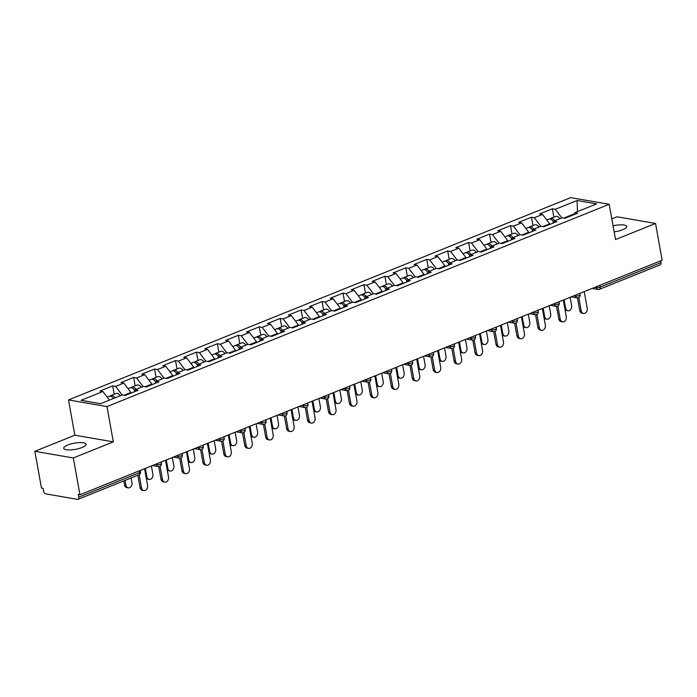 <?xml version="1.0" encoding="UTF-8"?>
<svg xmlns="http://www.w3.org/2000/svg" width="697" height="697" viewBox="0 0 697 697"><rect width="100%" height="100%" fill="white"/><g stroke="black" fill="none" stroke-linecap="round" stroke-linejoin="round"><path stroke-width="1.05" d="M67.714 445.008A11.361 3.128 169.8 0 1 79.388 442.604A11.361 3.128 169.8 0 1 86.079 444.242A11.361 3.128 169.8 0 1 82.08 447.491A11.361 3.128 169.8 0 1 70.406 449.905A11.361 3.128 169.8 0 1 63.715 448.267A11.361 3.128 169.8 0 1 67.714 445.008M613.064 225.802A11.361 3.128 169.8 0 1 626.664 226.49A11.361 3.128 169.8 0 1 622.665 229.74A11.361 3.128 169.8 0 1 614.153 231.874M34.85 451.299L73.333 457.964L113.332 441.854L74.84 435.189L34.85 451.299L41.471 488.092L43.153 488.379L43.632 491.071A2.666 1.542 -111.9 0 0 45.775 493.877L77.524 499.374A2.666 1.542 -111.9 0 0 78.073 499.322A2.666 1.542 -111.9 0 0 78.761 497.144L78.273 494.461L79.955 494.748L662.15 260.234L655.529 223.449L617.045 216.793L611.818 218.893M74.84 435.189L68.498 399.921L570.704 197.626L609.187 204.282L106.981 406.578L68.498 399.921M109.42 400.139L102.877 391.531L81.061 400.313L100.586 403.694L122.402 394.911L125.312 395.417L138.067 390.276L135.148 389.771L133.955 391.932M102.877 391.531L99.959 391.026L112.705 385.885L114.212 394.249M122.167 394.999L115.624 386.391L112.705 385.885M115.624 386.391L123.813 383.097L120.895 382.592L133.641 377.46L135.148 385.816M143.103 386.565L136.56 377.957L133.641 377.46M136.56 377.957L144.749 374.664L141.831 374.158L154.577 369.027L156.084 377.382M164.039 378.131L157.496 369.532L154.577 369.027M157.496 369.532L165.686 366.23L162.767 365.725L175.513 360.593L177.021 368.948M184.975 369.698L178.432 361.098L175.513 360.593M178.432 361.098L186.622 357.796L183.703 357.291L196.449 352.159L197.957 360.515M205.911 361.273L199.368 352.665L196.449 352.159M199.368 352.665L207.558 349.363L204.639 348.857L217.386 343.726L218.893 352.081M226.847 352.839L220.304 344.231L217.386 343.726M220.304 344.231L228.494 340.929L225.575 340.424L238.322 335.292L239.829 343.647M247.783 344.405L241.24 335.797L238.322 335.292M241.24 335.797L249.43 332.495L246.511 331.99L259.258 326.858L260.765 335.222M268.72 335.971L262.177 327.363L259.258 326.858M262.177 327.363L270.366 324.061L267.448 323.556L280.194 318.424L281.701 326.788M289.656 327.538L283.113 318.93L280.194 318.424M283.113 318.93L291.302 315.628L288.384 315.122L301.13 309.991L302.637 318.355M310.592 319.104L304.049 310.496L301.13 309.991M304.049 310.496L312.239 307.194L309.32 306.689L322.075 301.557L323.574 309.921M331.528 310.67L324.985 302.062L322.075 301.557M324.985 302.062L333.175 298.76L330.256 298.255L343.011 293.123L344.51 301.487M352.464 302.237L345.921 293.629L343.011 293.123M345.921 293.629L354.111 290.327L351.192 289.83L363.947 284.69L365.446 293.054M373.4 293.803L366.857 285.195L363.947 284.69M366.857 285.195L375.047 281.893L372.128 281.396L384.883 276.256L386.382 284.62M394.336 285.369L387.793 276.761L384.883 276.256M387.793 276.761L395.983 273.468L393.064 272.963L405.82 267.822L407.318 276.186M415.273 276.936L408.73 268.328L405.82 267.822M408.73 268.328L416.919 265.034L414.001 264.529L426.756 259.389L428.254 267.753M436.209 268.502L429.674 259.894L426.756 259.389M429.674 259.894L437.855 256.601L434.937 256.095L447.692 250.955L449.19 259.319M457.145 260.068L450.611 251.46L447.692 250.955M450.611 251.46L458.792 248.167L455.873 247.662L468.628 242.521L470.127 250.885M478.081 251.634L471.547 243.026L468.628 242.521M471.547 243.026L479.728 239.733L476.809 239.228L489.564 234.087L491.063 242.451M499.026 243.201L492.483 234.593L489.564 234.087M492.483 234.593L500.664 231.299L497.745 230.794L510.5 225.654L511.999 234.018M519.962 234.767L513.419 226.159L510.5 225.654M513.419 226.159L521.6 222.866L518.681 222.36L531.436 217.22L532.944 225.584M540.898 226.333L534.355 217.725L531.436 217.22M534.355 217.725L542.536 214.432L539.617 213.927L552.372 208.786L553.88 217.15M561.834 217.9L555.291 209.292L552.372 208.786M555.291 209.292L577.099 200.509L596.623 203.89L574.816 212.672L573.622 214.833M135.148 389.771L143.338 386.478L146.248 386.983L159.003 381.843L156.084 381.337L164.274 378.044L167.184 378.549L179.939 373.409L177.021 372.904L185.21 369.61L188.129 370.116L200.875 364.975L197.957 364.47L206.146 361.177L209.065 361.682L221.812 356.542L218.893 356.036L227.083 352.743L230.001 353.248L242.748 348.108L239.829 347.603L248.019 344.309L250.937 344.815L263.684 339.674L260.765 339.169L268.955 335.876L271.874 336.381L284.62 331.241L281.701 330.735L289.891 327.442L292.81 327.947L305.556 322.807L302.637 322.302L310.827 319.008L313.746 319.514L326.492 314.373L323.574 313.877L331.763 310.574L334.682 311.08L347.428 305.948L344.51 305.443L352.699 302.141L355.618 302.646L368.365 297.514L365.446 297.009L373.636 293.707L376.554 294.212L389.301 289.081L386.382 288.575L394.572 285.273L397.49 285.779L410.237 280.647L407.318 280.142L415.508 276.84L418.427 277.345L431.173 272.213L428.254 271.708L436.444 268.406L439.363 268.911L452.109 263.78L449.19 263.274L457.38 259.972L460.299 260.478L473.045 255.346L470.127 254.841L478.316 251.539L481.235 252.044L493.981 246.912L491.071 246.407L499.252 243.105L502.171 243.61L514.917 238.479L512.007 237.973L520.189 234.671L523.107 235.177L535.854 230.045L532.944 229.54L541.125 226.246L544.043 226.743L556.79 221.611L553.88 221.106L562.061 217.812L564.979 218.309L577.735 213.177L574.816 212.672M131.045 393.108L130.931 392.463L124.127 395.208M130.931 392.463L123.813 383.097M151.981 384.674L151.868 384.03L145.063 386.774M151.868 384.03L144.749 374.664M156.084 381.337L154.891 383.498M172.917 376.241L172.804 375.596L165.999 378.34M172.804 375.596L165.686 366.23M177.021 372.904L175.827 375.064M193.853 367.807L193.74 367.162L186.935 369.907M193.74 367.162L186.622 357.796M197.957 364.47L196.763 366.631M214.789 359.373L214.676 358.737L207.872 361.473M214.676 358.737L207.558 349.363M218.893 356.036L217.699 358.197M235.725 350.94L235.612 350.303L228.808 353.039M235.612 350.303L228.494 340.929M239.829 347.603L238.635 349.763M256.662 342.506L256.548 341.87L249.744 344.606M256.548 341.87L249.43 332.495M260.765 339.169L259.572 341.33M277.598 334.072L277.484 333.436L270.68 336.172M277.484 333.436L270.366 324.061M281.701 330.735L280.508 332.896M298.543 325.638L298.421 325.002L291.616 327.738M298.421 325.002L291.302 315.628M302.637 322.302L301.444 324.462M319.479 317.205L319.357 316.569L312.552 319.304M319.357 316.569L312.239 307.194M323.574 313.877L322.38 316.029M340.415 308.771L340.293 308.135L333.488 310.871M340.293 308.135L333.175 298.76M344.51 305.443L343.316 307.604M361.351 300.337L361.229 299.701L354.425 302.437M361.229 299.701L354.111 290.327M365.446 297.009L364.261 299.17M382.287 291.904L382.165 291.268L375.361 294.003M382.165 291.268L375.047 281.893M386.382 288.575L385.197 290.736M403.223 283.47L403.101 282.834L396.305 285.578M403.101 282.834L395.983 273.468M407.318 280.142L406.133 282.302M424.159 275.036L424.046 274.4L417.242 277.145M424.046 274.4L416.919 265.034M428.254 271.708L427.069 273.869M445.095 266.602L444.982 265.966L438.178 268.711M444.982 265.966L437.855 256.601M449.19 263.274L448.005 265.435M466.032 258.169L465.918 257.533L459.114 260.277M465.918 257.533L458.792 248.167M470.127 254.841L468.942 257.001M486.968 249.735L486.854 249.099L480.05 251.844M486.854 249.099L479.728 239.733M491.071 246.407L489.878 248.568M507.904 241.301L507.791 240.665L500.986 243.41M507.791 240.665L500.664 231.299M512.007 237.973L510.814 240.134M528.84 232.868L528.727 232.232L521.922 234.976M528.727 232.232L521.6 222.866M532.944 229.54L531.75 231.7M549.776 224.434L549.663 223.798L542.858 226.542M549.663 223.798L542.536 214.432M553.88 221.106L552.686 223.267M599.829 285.343L600.152 287.12L660.948 262.638L660.625 260.852M660.948 262.638A2.666 1.542 68.1 0 1 660.259 264.816L599.464 289.299A2.666 1.542 68.1 0 0 600.152 287.12A2.666 0.732 169.8 0 1 596.458 287.643L596.301 286.763M574.11 213.953L563.795 218.109M577.473 211.6L577.099 200.509M73.333 457.964L79.955 494.748M113.332 441.854L106.981 406.578M609.187 204.282L615.538 239.559L655.529 223.449M583.52 313.45L582.065 313.197A3.99 3.067 -80.2 0 1 579.73 310.479L581.185 310.731A3.99 3.067 99.8 0 0 583.52 313.45A3.99 3.067 99.8 0 0 587.222 308.301L584.225 291.625M579.73 310.479L577.464 297.924M581.185 310.731L578.824 297.593M564.091 299.736L565.589 308.03A3.99 3.067 99.8 0 0 567.924 310.749L566.469 310.496A3.99 3.067 -80.2 0 1 565.023 309.677M567.924 310.749A3.99 3.067 99.8 0 0 571.627 305.6L570.137 297.305M546.779 220.008L548.914 219.154A5.855 3.398 68.1 0 1 553.488 221.812M549.794 219.006A5.855 3.398 68.1 0 1 550.525 218.501A5.855 3.398 68.1 0 1 554.812 220.731M550.525 218.501L555.692 216.418A5.855 3.398 68.1 0 1 559.979 218.649M553.636 221.55A3.555 2.056 -111.9 0 0 552.791 220.836M562.584 321.883L561.129 321.631A3.99 3.067 -80.2 0 1 558.794 318.912L560.249 319.165A3.99 3.067 99.8 0 0 562.584 321.883A3.99 3.067 99.8 0 0 566.286 316.734L563.289 300.058M558.794 318.912L556.528 306.358M560.249 319.165L557.888 306.027M541.647 330.317L540.192 330.064A3.99 3.067 -80.2 0 1 537.857 327.346L539.312 327.599A3.99 3.067 99.8 0 0 541.647 330.317A3.99 3.067 99.8 0 0 545.35 325.168L542.353 308.492M537.857 327.346L535.592 314.791M539.312 327.599L536.951 314.46M520.711 338.751L519.256 338.498A3.99 3.067 -80.2 0 1 516.921 335.78L518.376 336.032A3.99 3.067 99.8 0 0 520.711 338.751A3.99 3.067 99.8 0 0 524.414 333.602L521.417 316.926M516.921 335.78L514.656 323.225M518.376 336.032L516.015 322.894M499.775 347.184L498.32 346.932A3.99 3.067 -80.2 0 1 495.976 344.213L497.44 344.466A3.99 3.067 99.8 0 0 499.775 347.184A3.99 3.067 99.8 0 0 503.478 342.035L500.481 325.36M495.976 344.213L493.72 331.659M497.44 344.466L495.079 331.328M478.839 355.618L477.384 355.365A3.99 3.067 -80.2 0 1 475.04 352.647L476.504 352.9A3.99 3.067 99.8 0 0 478.839 355.618A3.99 3.067 99.8 0 0 482.542 350.469L479.545 333.793M475.04 352.647L472.784 340.092M476.504 352.9L474.143 339.761M543.155 308.17L544.653 316.464A3.99 3.067 99.8 0 0 546.988 319.182L545.533 318.93A3.99 3.067 -80.2 0 1 544.078 318.111M546.988 319.182A3.99 3.067 99.8 0 0 550.691 314.033L549.201 305.739M525.843 228.442L527.977 227.588A5.855 3.398 68.1 0 1 532.552 230.245M528.857 227.44A5.855 3.398 68.1 0 1 529.589 226.934A5.855 3.398 68.1 0 1 533.876 229.165M529.589 226.934L534.756 224.852A5.855 3.398 68.1 0 1 539.042 227.083M532.7 229.984A3.555 2.056 -111.9 0 0 531.855 229.269M522.219 316.604L523.717 324.898A3.99 3.067 99.8 0 0 526.052 327.616L524.597 327.363A3.99 3.067 -80.2 0 1 523.142 326.544M526.052 327.616A3.99 3.067 99.8 0 0 529.755 322.467L528.265 314.173M504.907 236.875L507.041 236.022A5.855 3.398 68.1 0 1 511.615 238.679M507.913 235.874A5.855 3.398 68.1 0 1 508.653 235.368A5.855 3.398 68.1 0 1 512.94 237.599M508.653 235.368L513.82 233.286A5.855 3.398 68.1 0 1 518.106 235.516M511.764 238.418A3.555 2.056 -111.9 0 0 510.918 237.703M501.282 325.037L502.781 333.332A3.99 3.067 99.8 0 0 505.116 336.05L503.661 335.797A3.99 3.067 -80.2 0 1 502.206 334.978M505.116 336.05A3.99 3.067 99.8 0 0 508.819 330.901L507.329 322.606M483.971 245.309L486.105 244.455A5.855 3.398 68.1 0 1 490.679 247.113M486.976 244.307A5.855 3.398 68.1 0 1 487.717 243.802A5.855 3.398 68.1 0 1 492.004 246.032M487.717 243.802L492.884 241.72A5.855 3.398 68.1 0 1 497.17 243.95M490.827 246.851A3.555 2.056 -111.9 0 0 489.982 246.137M480.346 333.471L481.845 341.765A3.99 3.067 99.8 0 0 484.18 344.484L482.725 344.231A3.99 3.067 -80.2 0 1 481.27 343.412M484.18 344.484A3.99 3.067 99.8 0 0 487.883 339.334L486.393 331.031M463.035 253.743L465.169 252.88A5.855 3.398 68.1 0 1 469.743 255.546M466.04 252.741A5.855 3.398 68.1 0 1 466.772 252.236A5.855 3.398 68.1 0 1 471.067 254.466M466.772 252.236L471.947 250.153A5.855 3.398 68.1 0 1 476.234 252.384M469.891 255.276A3.555 2.056 -111.9 0 0 469.046 254.571M459.41 341.905L460.909 350.199A3.99 3.067 99.8 0 0 463.244 352.917L461.789 352.665A3.99 3.067 -80.2 0 1 460.334 351.846M463.244 352.917A3.99 3.067 99.8 0 0 466.946 347.768L465.457 339.465M442.098 262.177L444.233 261.314A5.855 3.398 68.1 0 1 448.807 263.98M445.104 261.175A5.855 3.398 68.1 0 1 445.836 260.669A5.855 3.398 68.1 0 1 450.131 262.9M445.836 260.669L451.003 258.587A5.855 3.398 68.1 0 1 455.298 260.817M448.955 263.71A3.555 2.056 -111.9 0 0 448.11 263.004M457.903 364.052L456.448 363.799A3.99 3.067 -80.2 0 1 454.104 361.081L455.568 361.334A3.99 3.067 99.8 0 0 457.903 364.052A3.99 3.067 99.8 0 0 461.606 358.894L458.609 342.227M454.104 361.081L451.848 348.526M455.568 361.334L453.207 348.195M438.474 350.338L439.973 358.633A3.99 3.067 99.8 0 0 442.307 361.351L440.852 361.098A3.99 3.067 -80.2 0 1 439.398 360.279M442.307 361.351A3.99 3.067 99.8 0 0 446.01 356.202L444.512 347.899M421.162 270.61L423.297 269.748A5.855 3.398 68.1 0 1 427.871 272.414M424.168 269.608A5.855 3.398 68.1 0 1 424.9 269.103A5.855 3.398 68.1 0 1 429.195 271.325M424.9 269.103L430.066 267.021A5.855 3.398 68.1 0 1 434.362 269.251M428.01 272.144A3.555 2.056 -111.9 0 0 427.174 271.438M436.967 372.486L435.512 372.233A3.99 3.067 -80.2 0 1 433.168 369.515L434.632 369.767A3.99 3.067 99.8 0 0 436.967 372.486A3.99 3.067 99.8 0 0 440.67 367.328L437.672 350.661M433.168 369.515L430.912 356.96M434.632 369.767L432.271 356.629M417.538 358.772L419.036 367.066A3.99 3.067 99.8 0 0 421.371 369.785L419.916 369.532A3.99 3.067 -80.2 0 1 418.461 368.713M421.371 369.785A3.99 3.067 99.8 0 0 425.074 364.636L423.576 356.333M400.226 279.044L402.361 278.181A5.855 3.398 68.1 0 1 406.935 280.847M403.232 278.042A5.855 3.398 68.1 0 1 403.964 277.537A5.855 3.398 68.1 0 1 408.259 279.758M403.964 277.537L409.13 275.454A5.855 3.398 68.1 0 1 413.426 277.685M407.074 280.577A3.555 2.056 -111.9 0 0 406.238 279.872M416.031 380.919L414.576 380.667A3.99 3.067 -80.2 0 1 412.232 377.948L413.696 378.201A3.99 3.067 99.8 0 0 416.031 380.919A3.99 3.067 99.8 0 0 419.733 375.761L416.736 359.094M412.232 377.948L409.975 365.394M413.696 378.201L411.335 365.062M396.602 367.197L398.1 375.5A3.99 3.067 99.8 0 0 400.435 378.218L398.98 377.966A3.99 3.067 -80.2 0 1 397.525 377.147M400.435 378.218A3.99 3.067 99.8 0 0 404.138 373.069L402.639 364.766M379.29 287.478L381.416 286.615A5.855 3.398 68.1 0 1 385.999 289.272M382.296 286.476A5.855 3.398 68.1 0 1 383.028 285.97A5.855 3.398 68.1 0 1 387.323 288.192M383.028 285.97L388.194 283.888A5.855 3.398 68.1 0 1 392.489 286.11M386.138 289.011A3.555 2.056 -111.9 0 0 385.302 288.305M395.094 389.353L393.639 389.1A3.99 3.067 -80.2 0 1 391.296 386.382L392.76 386.635A3.99 3.067 99.8 0 0 395.094 389.353A3.99 3.067 99.8 0 0 398.797 384.195L395.8 367.528M391.296 386.382L389.039 373.827M392.76 386.635L390.39 373.496M375.666 375.631L377.164 383.934A3.99 3.067 99.8 0 0 379.499 386.652L378.044 386.399A3.99 3.067 -80.2 0 1 376.589 385.58M379.499 386.652A3.99 3.067 99.8 0 0 383.202 381.503L381.703 373.2M358.354 295.911L360.48 295.049A5.855 3.398 68.1 0 1 365.062 297.706M361.36 294.909A5.855 3.398 68.1 0 1 362.091 294.404A5.855 3.398 68.1 0 1 366.387 296.626M362.091 294.404L367.258 292.322A5.855 3.398 68.1 0 1 371.553 294.543M365.202 297.445A3.555 2.056 -111.9 0 0 364.365 296.739M374.158 397.787L372.703 397.534A3.99 3.067 -80.2 0 1 370.36 394.816L371.823 395.06A3.99 3.067 99.8 0 0 374.158 397.787A3.99 3.067 99.8 0 0 377.861 392.629L374.864 375.962M370.36 394.816L368.103 382.261M371.823 395.06L369.454 381.93M354.729 384.064L356.228 392.367A3.99 3.067 99.8 0 0 358.563 395.086L357.108 394.833A3.99 3.067 -80.2 0 1 355.653 394.014M358.563 395.086A3.99 3.067 99.8 0 0 362.266 389.937L360.767 381.634M337.418 304.345L339.544 303.483A5.855 3.398 68.1 0 1 344.126 306.14M340.424 303.343A5.855 3.398 68.1 0 1 341.155 302.838A5.855 3.398 68.1 0 1 345.451 305.059M341.155 302.838L346.322 300.755A5.855 3.398 68.1 0 1 350.617 302.977M344.266 305.878A3.555 2.056 -111.9 0 0 343.429 305.173M353.222 406.22L351.767 405.968A3.99 3.067 -80.2 0 1 349.424 403.241L350.887 403.493A3.99 3.067 99.8 0 0 353.222 406.22A3.99 3.067 99.8 0 0 356.925 401.063L353.928 384.395M349.424 403.241L347.167 390.695M350.887 403.493L348.517 390.364M333.793 392.498L335.283 400.801A3.99 3.067 99.8 0 0 337.627 403.519L336.172 403.267A3.99 3.067 -80.2 0 1 334.717 402.448M337.627 403.519A3.99 3.067 99.8 0 0 341.33 398.37L339.831 390.067M316.482 312.779L318.607 311.916A5.855 3.398 68.1 0 1 323.19 314.574M319.487 311.777A5.855 3.398 68.1 0 1 320.219 311.271A5.855 3.398 68.1 0 1 324.514 313.493M320.219 311.271L325.386 309.189A5.855 3.398 68.1 0 1 329.681 311.411M323.33 314.312A3.555 2.056 -111.9 0 0 322.493 313.606M332.286 414.654L330.831 414.401A3.99 3.067 -80.2 0 1 328.487 411.674L329.951 411.927A3.99 3.067 99.8 0 0 332.286 414.654A3.99 3.067 99.8 0 0 335.989 409.496L332.992 392.829M328.487 411.674L326.231 399.128M329.951 411.927L327.581 398.797M312.857 400.932L314.347 409.235A3.99 3.067 99.8 0 0 316.691 411.953L315.227 411.7A3.99 3.067 -80.2 0 1 313.781 410.882M316.691 411.953A3.99 3.067 99.8 0 0 320.393 406.795L318.895 398.501M295.545 321.212L297.671 320.35A5.855 3.398 68.1 0 1 302.254 323.007M298.551 320.211A5.855 3.398 68.1 0 1 299.283 319.705A5.855 3.398 68.1 0 1 303.578 321.927M299.283 319.705L304.45 317.623A5.855 3.398 68.1 0 1 308.745 319.845M302.393 322.746A3.555 2.056 -111.9 0 0 301.557 322.04M311.35 423.088L309.895 422.835A3.99 3.067 -80.2 0 1 307.551 420.108L309.015 420.361A3.99 3.067 99.8 0 0 311.35 423.088A3.99 3.067 99.8 0 0 315.053 417.93L312.047 401.263M307.551 420.108L305.295 407.562M309.015 420.361L306.645 407.231M291.921 409.366L293.411 417.669A3.99 3.067 99.8 0 0 295.755 420.387L294.291 420.134A3.99 3.067 -80.2 0 1 292.845 419.306M295.755 420.387A3.99 3.067 99.8 0 0 299.457 415.229L297.959 406.935M274.609 329.646L276.735 328.784A5.855 3.398 68.1 0 1 281.318 331.441M277.615 328.644A5.855 3.398 68.1 0 1 278.347 328.139A5.855 3.398 68.1 0 1 282.642 330.361M278.347 328.139L283.513 326.057A5.855 3.398 68.1 0 1 287.809 328.278M281.457 331.18A3.555 2.056 -111.9 0 0 280.621 330.474M290.414 431.513L288.959 431.26A3.99 3.067 -80.2 0 1 286.615 428.542L288.079 428.794A3.99 3.067 99.8 0 0 290.414 431.513A3.99 3.067 99.8 0 0 294.117 426.364L291.111 409.697M286.615 428.542L284.359 415.996M288.079 428.794L285.709 415.665M270.985 417.799L272.475 426.102A3.99 3.067 99.8 0 0 274.818 428.821L273.355 428.568A3.99 3.067 -80.2 0 1 271.908 427.74M274.818 428.821A3.99 3.067 99.8 0 0 278.521 423.663L277.023 415.368M253.673 338.08L255.799 337.217A5.855 3.398 68.1 0 1 260.382 339.875M256.679 337.078A5.855 3.398 68.1 0 1 257.411 336.573A5.855 3.398 68.1 0 1 261.706 338.794M257.411 336.573L262.577 334.49A5.855 3.398 68.1 0 1 266.873 336.712M260.521 339.613A3.555 2.056 -111.9 0 0 259.685 338.908M269.478 439.946L268.023 439.694A3.99 3.067 -80.2 0 1 265.679 436.975L267.143 437.228A3.99 3.067 99.8 0 0 269.478 439.946A3.99 3.067 99.8 0 0 273.18 434.797L270.175 418.13M265.679 436.975L263.422 424.429M267.143 437.228L264.773 424.098M250.049 426.233L251.539 434.536A3.99 3.067 99.8 0 0 253.882 437.254L252.419 437.002A3.99 3.067 -80.2 0 1 250.972 436.174M253.882 437.254A3.99 3.067 99.8 0 0 257.585 432.096L256.087 423.802M232.737 346.514L234.863 345.651A5.855 3.398 68.1 0 1 239.446 348.308M235.743 345.503A5.855 3.398 68.1 0 1 236.475 345.006A5.855 3.398 68.1 0 1 240.77 347.228M236.475 345.006L241.641 342.924A5.855 3.398 68.1 0 1 245.936 345.146M239.585 348.047A3.555 2.056 -111.9 0 0 238.74 347.341M248.541 448.38L247.087 448.127A3.99 3.067 -80.2 0 1 244.743 445.409L246.198 445.662A3.99 3.067 99.8 0 0 248.541 448.38A3.99 3.067 99.8 0 0 252.244 443.231L249.238 426.555M244.743 445.409L242.486 432.863M246.198 445.662L243.837 432.532M229.113 434.667L230.602 442.97A3.99 3.067 99.8 0 0 232.946 445.688L231.482 445.435A3.99 3.067 -80.2 0 1 230.036 444.608M232.946 445.688A3.99 3.067 99.8 0 0 236.649 440.53L235.15 432.236M211.801 354.939L213.927 354.085A5.855 3.398 68.1 0 1 218.51 356.742M214.807 353.937A5.855 3.398 68.1 0 1 215.539 353.431A5.855 3.398 68.1 0 1 219.834 355.662M215.539 353.431L220.705 351.358A5.855 3.398 68.1 0 1 225 353.579M218.649 356.481A3.555 2.056 -111.9 0 0 217.804 355.775M227.605 456.814L226.142 456.561A3.99 3.067 -80.2 0 1 223.807 453.843L225.262 454.096A3.99 3.067 99.8 0 0 227.605 456.814A3.99 3.067 99.8 0 0 231.308 451.665L228.302 434.989M223.807 453.843L221.55 441.297M225.262 454.096L222.901 440.966M208.176 443.1L209.666 451.395A3.99 3.067 99.8 0 0 212.01 454.122L210.546 453.869A3.99 3.067 -80.2 0 1 209.1 453.041M212.01 454.122A3.99 3.067 99.8 0 0 215.704 448.964L214.214 440.67M190.865 363.372L192.991 362.518A5.855 3.398 68.1 0 1 197.565 365.176M193.871 362.37A5.855 3.398 68.1 0 1 194.602 361.865A5.855 3.398 68.1 0 1 198.898 364.095M194.602 361.865L199.769 359.791A5.855 3.398 68.1 0 1 204.064 362.013M197.713 364.914A3.555 2.056 -111.9 0 0 196.868 364.209M206.669 465.248L205.206 464.995A3.99 3.067 -80.2 0 1 202.871 462.277L204.326 462.529A3.99 3.067 99.8 0 0 206.669 465.248A3.99 3.067 99.8 0 0 210.372 460.098L207.366 443.423M202.871 462.277L200.614 449.731M204.326 462.529L201.964 449.399M187.24 451.534L188.73 459.828A3.99 3.067 99.8 0 0 191.074 462.555L189.61 462.303A3.99 3.067 -80.2 0 1 188.164 461.475M191.074 462.555A3.99 3.067 99.8 0 0 194.768 457.398L193.278 449.103M169.92 371.806L172.054 370.952A5.855 3.398 68.1 0 1 176.629 373.609M172.934 370.804A5.855 3.398 68.1 0 1 173.666 370.299A5.855 3.398 68.1 0 1 177.962 372.529M173.666 370.299L178.833 368.225A5.855 3.398 68.1 0 1 183.128 370.447M176.777 373.348A3.555 2.056 -111.9 0 0 175.932 372.634M185.733 473.681L184.269 473.429A3.99 3.067 -80.2 0 1 181.934 470.71L183.389 470.963A3.99 3.067 99.8 0 0 185.733 473.681A3.99 3.067 99.8 0 0 189.436 468.532L186.43 451.856M181.934 470.71L179.678 458.164M183.389 470.963L181.028 457.833M166.304 459.968L167.794 468.262A3.99 3.067 99.8 0 0 170.138 470.989L168.674 470.736A3.99 3.067 -80.2 0 1 167.228 469.909M170.138 470.989A3.99 3.067 99.8 0 0 173.832 465.831L172.342 457.537M148.984 380.24L151.118 379.386A5.855 3.398 68.1 0 1 155.692 382.043M151.998 379.238A5.855 3.398 68.1 0 1 152.73 378.732A5.855 3.398 68.1 0 1 157.017 380.963M152.73 378.732L157.897 376.65A5.855 3.398 68.1 0 1 162.192 378.88M155.84 381.782A3.555 2.056 -111.9 0 0 154.995 381.067M164.797 482.115L163.333 481.862A3.99 3.067 -80.2 0 1 160.998 479.144L162.453 479.397A3.99 3.067 99.8 0 0 164.797 482.115A3.99 3.067 99.8 0 0 168.5 476.966L165.494 460.29M160.998 479.144L158.742 466.589M162.453 479.397L160.092 466.267M145.368 468.401L146.858 476.696A3.99 3.067 99.8 0 0 149.202 479.414L147.738 479.161A3.99 3.067 -80.2 0 1 146.292 478.342M149.202 479.414A3.99 3.067 99.8 0 0 152.896 474.265L151.406 465.971M128.048 388.673L130.182 387.82A5.855 3.398 68.1 0 1 134.756 390.477M131.062 387.671A5.855 3.398 68.1 0 1 131.794 387.166A5.855 3.398 68.1 0 1 136.081 389.396M131.794 387.166L136.96 385.084A5.855 3.398 68.1 0 1 141.256 387.314M134.904 390.215A3.555 2.056 -111.9 0 0 134.059 389.501M143.861 490.549L142.397 490.296A3.99 3.067 -80.2 0 1 140.062 487.578L141.517 487.83A3.99 3.067 99.8 0 0 143.861 490.549A3.99 3.067 99.8 0 0 147.564 485.4L144.558 468.724M140.062 487.578L137.84 475.249M141.517 487.83L139.156 474.692M128.265 487.848L126.802 487.595A3.99 3.067 -80.2 0 1 124.467 484.877L125.922 485.129A3.99 3.067 99.8 0 0 128.265 487.848A3.99 3.067 99.8 0 0 131.96 482.699L131.106 477.959M107.111 397.107L109.246 396.253A5.855 3.398 68.1 0 1 113.541 398.475M125.068 480.39L125.922 485.129M110.126 396.105A5.855 3.398 68.1 0 1 110.858 395.6A5.855 3.398 68.1 0 1 115.144 397.83M110.858 395.6L116.024 393.517A5.855 3.398 68.1 0 1 120.311 395.748M113.733 398.396A3.555 2.056 -111.9 0 0 113.123 397.935M123.752 480.921L124.467 484.877M78.761 497.144L139.557 472.653L139.234 470.876M78.073 499.322L138.869 474.831A2.666 1.542 -111.9 0 0 139.557 472.653A2.666 0.732 -10.2 0 0 140.489 471.895L140.236 470.466M594.82 287.356L596.458 287.643A2.666 2.039 -80.2 0 0 598.017 289.455A2.666 2.666 0 0 0 599.464 289.299M598.923 289.351A2.666 2.039 -80.2 0 1 598.017 289.455L592.136 288.436M573.884 295.789L575.522 296.077A2.666 0.732 169.8 0 0 579.216 295.554A2.666 0.732 -10.2 0 0 580.157 294.796L579.895 293.367M577.987 297.785A2.666 2.039 -80.2 0 1 577.081 297.889A2.666 2.039 -80.2 0 1 575.522 296.077L575.365 295.197M552.948 304.223L554.585 304.511L554.429 303.631M532.011 312.657L533.649 312.944L533.493 312.064M511.075 321.09L512.713 321.378L512.556 320.498M490.139 329.524L491.777 329.812L491.62 328.932M469.203 337.958L470.841 338.245L470.684 337.365M448.267 346.392L449.905 346.679L449.748 345.799M427.331 354.825L428.969 355.113L428.812 354.233M406.395 363.259L408.033 363.546L407.876 362.667M385.458 371.693L387.096 371.98L386.94 371.092M364.514 380.126L366.16 380.405L365.995 379.525M343.577 388.56L345.224 388.839L345.059 387.959M322.641 396.994L324.288 397.273L324.122 396.393M301.705 405.427L303.352 405.706L303.186 404.826M280.769 413.861L282.416 414.14L282.25 413.26M259.833 422.295L261.48 422.574L261.314 421.694M238.897 430.729L240.535 431.007L240.378 430.127M217.961 439.162L219.599 439.441L219.442 438.561M197.024 447.596L198.662 447.875L198.506 446.995M176.088 456.03L177.726 456.308L177.569 455.429M155.152 464.455L156.79 464.742L156.633 463.862M557.051 306.218A2.666 2.039 -80.2 0 1 556.145 306.323A2.666 2.039 -80.2 0 1 554.585 304.511A2.666 0.732 169.8 0 0 558.28 303.988A2.666 0.732 -10.2 0 0 559.221 303.23L558.959 301.801M536.115 314.652A2.666 2.039 -80.2 0 1 535.209 314.756A2.666 2.039 -80.2 0 1 533.649 312.944A2.666 0.732 169.8 0 0 537.343 312.422A2.666 0.732 -10.2 0 0 538.284 311.664L538.023 310.235M515.179 323.086A2.666 2.039 -80.2 0 1 514.273 323.19A2.666 2.039 -80.2 0 1 512.713 321.378A2.666 0.732 169.8 0 0 516.407 320.855A2.666 0.732 -10.2 0 0 517.348 320.097L517.087 318.668M494.243 331.519A2.666 2.039 -80.2 0 1 493.337 331.624A2.666 2.039 -80.2 0 1 491.777 329.812A2.666 0.732 169.8 0 0 495.471 329.289A2.666 0.732 -10.2 0 0 496.412 328.531L496.151 327.102M473.307 339.953A2.666 2.039 -80.2 0 1 472.4 340.058A2.666 2.039 -80.2 0 1 470.841 338.245A2.666 0.732 169.8 0 0 474.535 337.723A2.666 0.732 -10.2 0 0 475.476 336.965L475.215 335.536M452.37 348.387A2.666 2.039 -80.2 0 1 451.464 348.491A2.666 2.039 -80.2 0 1 449.905 346.679A2.666 0.732 169.8 0 0 453.599 346.156A2.666 0.732 -10.2 0 0 454.54 345.39L454.278 343.969M431.434 356.82A2.666 2.039 -80.2 0 1 430.528 356.925A2.666 2.039 -80.2 0 1 428.969 355.113A2.666 0.732 169.8 0 0 432.663 354.59A2.666 0.732 -10.2 0 0 433.604 353.823L433.342 352.403M410.498 365.254A2.666 2.039 -80.2 0 1 409.592 365.359A2.666 2.039 -80.2 0 1 408.033 363.546A2.666 0.732 169.8 0 0 411.727 363.024A2.666 0.732 -10.2 0 0 412.668 362.257L412.406 360.837M389.562 373.688A2.666 2.039 -80.2 0 1 388.656 373.792A2.666 2.039 -80.2 0 1 387.096 371.98A2.666 0.732 169.8 0 0 390.79 371.457A2.666 0.732 -10.2 0 0 391.731 370.691L391.47 369.271M368.626 382.122A2.666 2.039 -80.2 0 1 367.72 382.226A2.666 2.039 -80.2 0 1 366.16 380.405A2.666 0.732 169.8 0 0 369.854 379.891A2.666 0.732 -10.2 0 0 370.795 379.124L370.534 377.704M347.69 390.555A2.666 2.039 -80.2 0 1 346.784 390.66A2.666 2.039 -80.2 0 1 345.224 388.839A2.666 0.732 169.8 0 0 348.918 388.325A2.666 0.732 -10.2 0 0 349.859 387.558L349.598 386.138M326.754 398.989A2.666 2.039 -80.2 0 1 325.847 399.085A2.666 2.039 -80.2 0 1 324.288 397.273A2.666 0.732 169.8 0 0 327.982 396.759A2.666 0.732 -10.2 0 0 328.914 395.992L328.662 394.572M305.817 407.414A2.666 2.039 -80.2 0 1 304.911 407.518A2.666 2.039 -80.2 0 1 303.352 405.706A2.666 0.732 169.8 0 0 307.046 405.192A2.666 0.732 -10.2 0 0 307.978 404.426L307.725 403.005M284.881 415.848A2.666 2.039 -80.2 0 1 283.967 415.952A2.666 2.039 -80.2 0 1 282.416 414.14A2.666 0.732 169.8 0 0 286.11 413.626A2.666 0.732 -10.2 0 0 287.042 412.859L286.789 411.439M263.945 424.281A2.666 2.039 -80.2 0 1 263.03 424.386A2.666 2.039 -80.2 0 1 261.48 422.574A2.666 0.732 169.8 0 0 265.174 422.06A2.666 0.732 -10.2 0 0 266.106 421.293L265.853 419.864M243.009 432.715A2.666 2.039 -80.2 0 1 242.094 432.82A2.666 2.039 -80.2 0 1 240.535 431.007A2.666 0.732 169.8 0 0 244.238 430.493A2.666 0.732 -10.2 0 0 245.17 429.727L244.917 428.298M222.073 441.149A2.666 2.039 -80.2 0 1 221.158 441.253A2.666 2.039 -80.2 0 1 219.599 439.441A2.666 0.732 169.8 0 0 223.301 438.927A2.666 0.732 -10.2 0 0 224.234 438.16L223.981 436.731M201.137 449.582A2.666 2.039 -80.2 0 1 200.222 449.687A2.666 2.039 -80.2 0 1 198.662 447.875A2.666 0.732 169.8 0 0 202.365 447.352A2.666 0.732 -10.2 0 0 203.297 446.594L203.045 445.165M180.192 458.016A2.666 2.039 -80.2 0 1 179.286 458.121A2.666 2.039 -80.2 0 1 177.726 456.308A2.666 0.732 169.8 0 0 181.429 455.786A2.666 0.732 -10.2 0 0 182.361 455.028L182.109 453.599M159.256 466.45A2.666 2.039 -80.2 0 1 158.35 466.554A2.666 2.039 -80.2 0 1 156.79 464.742A2.666 0.732 169.8 0 0 160.493 464.219A2.666 0.732 -10.2 0 0 161.425 463.461L161.173 462.033M564.692 307.882L565.589 308.03M543.756 316.307L544.653 316.464M522.82 324.741L523.717 324.898M501.884 333.175L502.781 333.332M480.947 341.608L481.845 341.765M460.011 350.042L460.909 350.199M439.075 358.476L439.973 358.633M418.139 366.91L419.036 367.066M397.203 375.343L398.1 375.5M376.267 383.777L377.164 383.934M355.331 392.211L356.228 392.367M334.394 400.644L335.283 400.801M313.458 409.078L314.347 409.235M292.522 417.512L293.411 417.669M271.586 425.945L272.475 426.102M250.65 434.379L251.539 434.536M229.714 442.813L230.602 442.97M208.778 451.247L209.666 451.395M187.841 459.68L188.73 459.828M166.905 468.114L167.794 468.262M145.969 476.548L146.858 476.696M571.2 296.87L577.081 297.889A2.666 2.666 0 0 0 580.157 294.796M550.264 305.303L556.145 306.323A2.666 2.666 0 0 0 559.221 303.23M529.328 313.737L535.209 314.756A2.666 2.666 0 0 0 538.284 311.664M508.392 322.171L514.273 323.19A2.666 2.666 0 0 0 517.348 320.097M487.456 330.605L493.337 331.624A2.666 2.666 0 0 0 496.412 328.531M466.52 339.038L472.4 340.058A2.666 2.666 0 0 0 475.476 336.965M445.583 347.472L451.464 348.491A2.666 2.666 0 0 0 454.54 345.39M424.647 355.906L430.528 356.925A2.666 2.666 0 0 0 433.604 353.823M403.711 364.339L409.592 365.359A2.666 2.666 0 0 0 412.668 362.257M382.775 372.773L388.656 373.792A2.666 2.666 0 0 0 391.731 370.691M361.839 381.207L367.72 382.226A2.666 2.666 0 0 0 370.795 379.124M340.903 389.64L346.784 390.66A2.666 2.666 0 0 0 349.859 387.558M319.967 398.074L325.847 399.085A2.666 2.666 0 0 0 328.914 395.992M299.03 406.508L304.911 407.518A2.666 2.666 0 0 0 307.978 404.426M278.094 414.942L283.967 415.952A2.666 2.666 0 0 0 287.042 412.859M257.158 423.375L263.03 424.386A2.666 2.666 0 0 0 266.106 421.293M236.222 431.809L242.094 432.82A2.666 2.666 0 0 0 245.17 429.727M215.286 440.243L221.158 441.253A2.666 2.666 0 0 0 224.234 438.16M194.35 448.668L200.222 449.687A2.666 2.666 0 0 0 203.297 446.594M173.414 457.101L179.286 458.121A2.666 2.666 0 0 0 182.361 455.028M152.477 465.535L158.35 466.554A2.666 2.666 0 0 0 161.425 463.461M138.869 474.831A2.666 2.666 0 0 0 140.489 471.895"/></g></svg>
